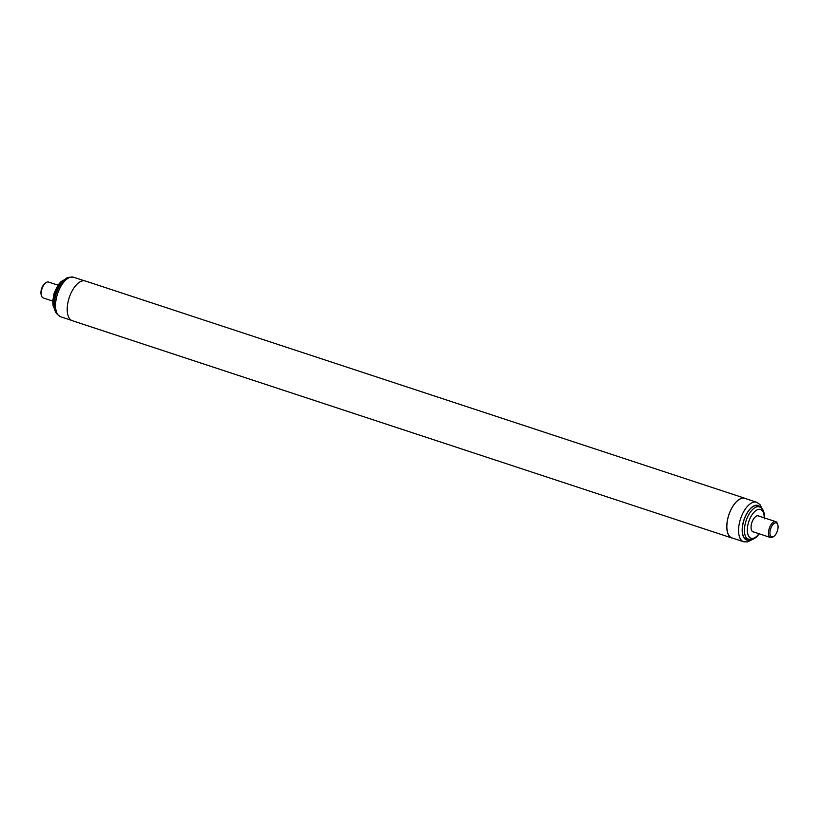 <?xml version="1.0" encoding="UTF-8"?>
<svg xmlns="http://www.w3.org/2000/svg" width="819" height="819" viewBox="0 0 819 819"><rect width="100%" height="100%" fill="white"/><g stroke="black" fill="none" stroke-linecap="round" stroke-linejoin="round"><path stroke-width="1.23" d="M757.084 506.142A17.967 8.712 108.2 0 0 756.367 505.436M749.334 539.844A17.967 8.712 -71.8 0 1 746.682 539.782A17.967 8.712 -71.8 0 1 742.372 528.214A17.967 8.712 -71.8 0 1 757.933 505.651A17.967 8.712 -71.8 0 1 760.093 507.176M762.12 508.742L759.919 504.484L756.643 502.252L744.932 498.392A20.792 10.084 108.2 0 0 726.924 524.498A20.792 10.084 108.2 0 0 731.92 537.888L743.632 541.748L747.552 541.912L751.883 539.793M745.3 539.025A17.967 8.712 108.2 0 0 746.304 538.892M764.506 518.806C764.67 512.08 762.98 508.118 759.438 506.92L755.968 505.773A17.24 8.354 108.2 0 0 755.241 505.61M753.777 532.002A8.466 4.105 -71.8 0 1 753.132 531.9A8.466 4.105 -71.8 0 1 751.095 526.453A8.466 4.105 -71.8 0 1 758.425 515.827A8.466 4.105 -71.8 0 1 759.008 516.124M744.491 538.226A17.24 8.354 108.2 0 0 745.177 538.523L752.006 539.762L756.203 537.418L759.326 533.824M778.05 527.631A7.31 3.542 108.2 0 0 777.774 524.703A7.31 3.542 108.2 0 0 773.453 523.955A7.31 3.542 108.2 0 0 769.962 532.104A7.31 3.542 108.2 0 0 773.965 536.261A7.31 3.542 108.2 0 0 778.05 527.631M773.965 536.261L773.095 536.885A8.354 4.054 -71.8 0 1 770.525 537.52A8.354 4.054 -71.8 0 1 768.519 532.135A8.354 4.054 -71.8 0 1 775.757 521.642A8.354 4.054 -71.8 0 1 777.446 523.679L777.774 524.703M41.554 295.894L41.226 294.871A7.31 3.542 -71.8 0 1 40.95 291.943A7.31 3.542 -71.8 0 1 45.035 283.313L45.905 282.678A8.354 4.054 108.2 0 0 41.237 292.547A8.354 4.054 108.2 0 0 41.554 295.894A8.354 4.054 108.2 0 0 43.243 297.932L52.713 301.044M57.944 285.176L48.475 282.053A8.354 4.054 108.2 0 0 45.905 282.678M732.882 538.206A20.895 10.135 -71.8 0 1 731.889 537.991L72.307 320.7A20.895 10.135 -71.8 0 1 67.281 307.248A20.895 10.135 -71.8 0 1 85.381 281.009L744.962 498.3A20.895 10.135 -71.8 0 1 745.884 498.71M731.889 537.991A20.895 10.135 -71.8 0 1 726.862 524.539A20.895 10.135 -71.8 0 1 744.962 498.3M756.643 502.252A20.792 10.084 108.2 0 0 738.636 528.357A20.792 10.084 108.2 0 0 743.632 541.748M749.764 539.905A18.182 8.814 -71.8 0 1 742.249 528.275A18.182 8.814 -71.8 0 1 749.723 509.305A18.182 8.814 -71.8 0 1 760.472 507.381M759.438 506.92A17.24 8.354 108.2 0 0 744.512 528.562A17.24 8.354 108.2 0 0 748.648 539.66M758.988 533.722A15.152 7.351 -71.8 0 1 747.399 528.49A15.152 7.351 -71.8 0 1 756.316 510.298A15.152 7.351 -71.8 0 1 764.209 517.843M60.616 316.748A20.792 10.084 -71.8 0 1 55.59 303.921A20.792 10.084 -71.8 0 1 62.336 284.029A20.792 10.084 -71.8 0 1 73.628 277.252C64.506 276.587 65.059 280.159 60.79 284.173C56.91 290.028 54.781 296.468 54.412 303.491C55.457 309.275 52.877 311.844 60.616 316.748L71.376 320.29M54.893 309.285A17.24 8.354 -71.8 0 1 59.244 284.951A17.24 8.354 -71.8 0 1 64.599 279.842M73.628 277.252L84.388 280.794M65.377 279.207L61.056 281.582L58.016 285.073L54.208 292.915L52.713 301.126L53.081 305.794L55.149 310.258M757.78 515.724L775.757 521.642M752.559 531.603L770.525 537.52"/></g></svg>
